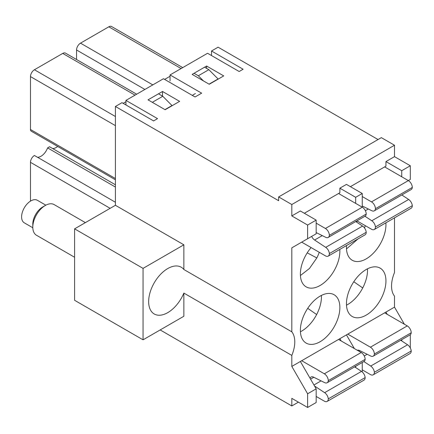 <?xml version="1.0" encoding="UTF-8"?>
<svg xmlns="http://www.w3.org/2000/svg" width="434" height="434" viewBox="0 0 434 434"><rect width="100%" height="100%" fill="white"/><g stroke="black" fill="none" stroke-linecap="round" stroke-linejoin="round"><path stroke-width="0.65" d="M401.743 176.784L401.743 170.703L385.945 161.584L394.506 156.641L394.506 145.238L291.816 204.528L278.655 196.927L278.655 200.725L115.411 106.476L115.411 205.287L74.599 228.848L143.057 268.375L183.864 244.809L183.864 269.503A26.995 15.586 -60 0 0 181.238 267.225A26.995 15.586 -60 0 0 160.434 274.456A26.995 15.586 -60 0 0 148.65 301.625A26.995 15.586 -60 0 0 154.244 313.983A26.995 15.586 -60 0 0 183.864 293.086L291.816 355.413L291.816 366.421L300.377 361.484L316.174 388.842L307.619 393.784L291.816 366.421M183.864 269.503L291.816 331.826A26.995 15.586 -60 0 1 291.816 355.413M365.341 225.691A27.928 16.123 -60 0 1 364.479 227.926M358.099 238.857L346.495 248.915M346.495 305.167A27.928 16.123 120 0 0 347.113 304.842A27.928 16.123 120 0 0 362.721 287.937L353.791 281.742M362.721 287.937A27.928 16.123 120 0 0 367.473 268.825M300.415 331.766A27.928 16.123 120 0 0 301.033 331.446A27.928 16.123 120 0 0 316.646 314.536L307.717 308.346M316.646 314.536A27.928 16.123 120 0 0 321.399 295.429M319.261 252.295A27.928 16.123 -60 0 1 316.831 257.932L307.229 252.848M316.831 257.932L309.442 268.494L300.415 275.519M355.668 203.383L355.668 197.307L362.249 193.504L362.249 207.186M408.329 180.582L410.304 179.443L410.304 165.761L394.506 156.641M401.743 170.703L410.304 165.761M410.304 347.959L410.304 334.722M401.743 339.681L401.743 340.94M362.249 362.488L362.249 371.971M355.668 367.544L355.668 366.285M206.611 68.382L206.611 66.022L223.727 75.907L209.248 84.267L192.132 74.388L206.611 66.022M170.041 80.941L170.041 74.936L207.566 53.273L239.161 71.512L243.111 69.234L211.515 50.99L211.515 55.552M125.941 104.957L125.941 100.395L157.537 118.639L153.587 120.918L121.992 102.679L115.411 106.476M170.041 74.936L201.642 93.174L195.056 96.977L163.461 78.733L125.941 100.395M162.511 96.126L162.511 91.487L179.627 101.366L165.142 109.726L148.032 99.847L162.511 91.487M350.401 186.663L385.945 166.141L385.945 161.584M362.249 193.504L346.451 184.385L339.871 188.182L355.668 197.307M304.326 213.268L339.871 192.745L339.871 188.182M355.734 221.557L362.574 226.076A5.588 3.222 -120 0 1 366.225 232.282A5.588 3.222 -120 0 1 365.065 234.837L328.207 256.12A5.588 3.222 -120 0 1 325.413 255.843L301.69 242.15L291.816 247.852L307.619 238.727L307.619 225.045L291.816 215.926L300.377 210.984L316.174 220.109L316.174 233.79L307.619 238.727M387.264 314.357L385.945 312.079L346.451 334.88L354.35 348.562M307.619 393.784L307.619 407.466L316.174 402.524L316.174 388.842M341.189 340.961L339.871 338.677L346.451 334.88M378.047 139.542L218.096 47.192L211.515 50.99M385.88 222.821A27.928 16.123 -60 0 1 385.945 224.671A27.928 16.123 -60 0 1 373.755 252.772A27.928 16.123 -60 0 1 352.234 260.254A27.928 16.123 -60 0 1 346.522 245.546M356.363 221.975A27.928 16.123 -60 0 1 357.187 220.982M385.945 280.912A27.928 16.123 120 0 0 380.162 268.131A27.928 16.123 120 0 0 352.234 284.254A27.928 16.123 120 0 0 352.234 316.5A27.928 16.123 120 0 0 365.542 315.485A27.928 16.123 120 0 0 385.945 280.912M339.871 307.516A27.928 16.123 120 0 0 334.088 294.729A27.928 16.123 120 0 0 306.16 310.858A27.928 16.123 120 0 0 306.16 343.104A27.928 16.123 120 0 0 319.467 342.09A27.928 16.123 120 0 0 339.871 307.516M339.8 249.425A27.928 16.123 -60 0 1 339.871 251.27A27.928 16.123 -60 0 1 327.681 279.377A27.928 16.123 -60 0 1 306.16 286.858A27.928 16.123 -60 0 1 311.107 247.586M404.379 324.236L394.506 307.136L394.506 296.129A26.995 15.586 120 0 1 394.506 272.541L394.506 217.841M394.506 145.238L381.34 137.638L278.655 196.927M394.506 307.136L385.945 312.079M339.871 338.677L300.377 361.484M291.816 204.528L291.816 215.926M307.619 225.045L316.174 220.109M291.816 247.852L291.816 331.826M307.619 407.466L291.816 398.347L291.816 405.947L298.402 402.144M291.816 405.947L160.168 329.938M74.599 228.848L74.599 300.295L143.057 339.822L183.864 316.256L183.864 293.086M143.057 268.375L143.057 339.822M183.864 244.809L115.411 205.287M136.661 94.205L65.523 53.138A5.588 3.222 120 0 0 62.729 53.415L34.427 69.755A5.588 3.222 120 0 0 30.478 76.596L30.478 129.495L115.411 178.531M123.158 103.346L125.941 101.74M164.627 79.406L170.041 76.281M182.736 67.606L111.598 26.534A5.588 3.222 120 0 0 108.804 26.81L80.502 43.15A5.588 3.222 120 0 0 76.552 49.991L76.552 59.507M158.833 93.999L162.783 96.277L172 105.554L164.953 109.618M162.783 96.277L152.318 102.321M194.378 73.476L198.327 75.76L203.465 80.93M204.908 67.4L208.857 69.679L198.327 75.76M208.857 69.679L218.074 78.95L209.058 84.158M192.273 95.366L195.43 93.543M115.411 187.043L47.588 147.891L49.563 146.752L115.411 184.765M57.668 146.453A10.552 6.092 -60 0 1 52.639 148.526M30.478 201.126L30.478 162.332A5.588 3.222 -60 0 1 34.427 155.491L115.411 202.249M47.588 147.891A10.552 6.092 -60 0 1 37.498 157.265M115.411 179.79L31.248 131.198A3.722 2.148 -60 0 1 30.478 129.495M347.77 334.12L370.408 347.189A5.588 3.222 60 0 1 374.358 354.03A5.588 3.222 60 0 1 373.224 356.151A5.588 3.222 60 0 1 370.712 356.026L359.596 350.526A5.588 3.222 60 0 0 357.334 350.281M384.632 312.838L407.271 325.907A5.588 3.222 60 0 1 411.22 332.748A5.588 3.222 60 0 1 410.081 334.869L373.224 356.151M363.871 361.549L370.712 366.063A5.588 3.222 60 0 1 374.358 372.274A5.588 3.222 60 0 1 373.202 374.83A5.588 3.222 60 0 1 370.408 374.553L362.249 369.844M370.712 366.063L407.569 344.78L400.728 340.267M407.569 344.78A5.588 3.222 60 0 1 411.22 350.992A5.588 3.222 60 0 1 410.065 353.547L373.202 374.83M374.358 372.274L411.22 350.992M374.358 354.03L411.22 332.748M358.945 351.214L359.889 350.672M356.96 220.852L371.488 229.239A5.588 3.222 -120 0 0 374.282 229.515A5.588 3.222 -120 0 0 375.437 226.96A5.588 3.222 -120 0 0 371.792 220.754L364.951 216.24M362.249 205.993L371.792 210.712A5.588 3.222 -120 0 0 374.303 210.837L411.161 189.56A5.588 3.222 -120 0 0 412.3 187.439A5.588 3.222 -120 0 0 408.351 180.598L384.632 166.9M374.303 210.837A5.588 3.222 -120 0 0 375.437 208.721A5.588 3.222 -120 0 0 371.488 201.881L362.249 196.542M401.808 194.958L408.649 199.472L371.792 220.754M374.282 229.515L411.144 208.239A5.588 3.222 -120 0 0 412.3 205.678A5.588 3.222 -120 0 0 408.649 199.472M412.3 187.439L375.437 208.721M412.3 205.678L375.437 226.96M316.174 232.597L325.712 237.317A5.588 3.222 -120 0 0 328.223 237.441L365.086 216.159A5.588 3.222 -120 0 0 366.225 214.038A5.588 3.222 -120 0 0 362.276 207.197L338.553 193.504M328.223 237.441A5.588 3.222 -120 0 0 329.363 235.32A5.588 3.222 -120 0 0 325.413 228.479L316.174 223.147M328.207 256.12A5.588 3.222 -120 0 0 329.363 253.564A5.588 3.222 -120 0 0 325.712 247.353L314.601 240.024A5.588 3.222 -120 0 1 311.65 236.4M366.225 214.038L329.363 235.32M366.225 232.282L329.363 253.564M301.69 360.719L324.334 373.793A5.588 3.222 60 0 1 328.283 380.634A5.588 3.222 60 0 1 327.144 382.755A5.588 3.222 60 0 1 324.632 382.631L313.522 377.13A5.588 3.222 60 0 0 311.01 377.005A5.588 3.222 60 0 0 310.05 378.242M338.553 339.442L361.196 352.511A5.588 3.222 60 0 1 365.146 359.352A5.588 3.222 60 0 1 364.007 361.473L327.144 382.755M314.536 386.005L324.632 392.667A5.588 3.222 60 0 1 328.283 398.873A5.588 3.222 60 0 1 327.127 401.434A5.588 3.222 60 0 1 324.334 401.157L316.174 396.443M324.632 392.667L361.495 371.385L354.654 366.871M361.495 371.385A5.588 3.222 60 0 1 365.146 377.591A5.588 3.222 60 0 1 363.985 380.151L327.127 401.434M328.283 398.873L365.146 377.591M328.283 380.634L365.146 359.352M310.57 379.142L313.809 377.271M85.373 222.626L54.152 204.604A17.686 10.21 120 0 0 45.304 205.477A17.686 10.21 120 0 0 33.114 223.743A17.686 10.21 120 0 0 32.8 227.139A17.686 10.21 120 0 0 36.461 235.239L74.599 257.253M45.841 205.179L37.34 200.269A13.031 7.524 120 0 0 32.876 199.998A13.031 7.524 120 0 0 22.758 211.065A13.031 7.524 120 0 0 24.309 222.843L32.81 227.752M45.304 205.477L42.673 206.996A13.964 8.062 120 0 0 32.8 224.101L32.8 227.139M30.478 76.596L115.411 125.632M76.552 49.991L144.896 89.453M30.478 162.332L110.144 208.325M80.502 43.15L152.795 84.89M108.804 26.81L181.103 68.55M34.427 69.755L115.411 116.513M62.729 53.415L135.023 95.154M370.408 347.189L407.271 325.907M364.251 355.951L367.159 354.269M408.351 180.598L371.488 201.881M368.33 209.004L365.368 210.712M362.276 207.197L325.413 228.479M322.25 235.602L314.601 240.024M362.574 226.076L325.712 247.353M324.334 373.793L361.196 352.511M313.95 384.991L321.084 380.873"/></g></svg>
